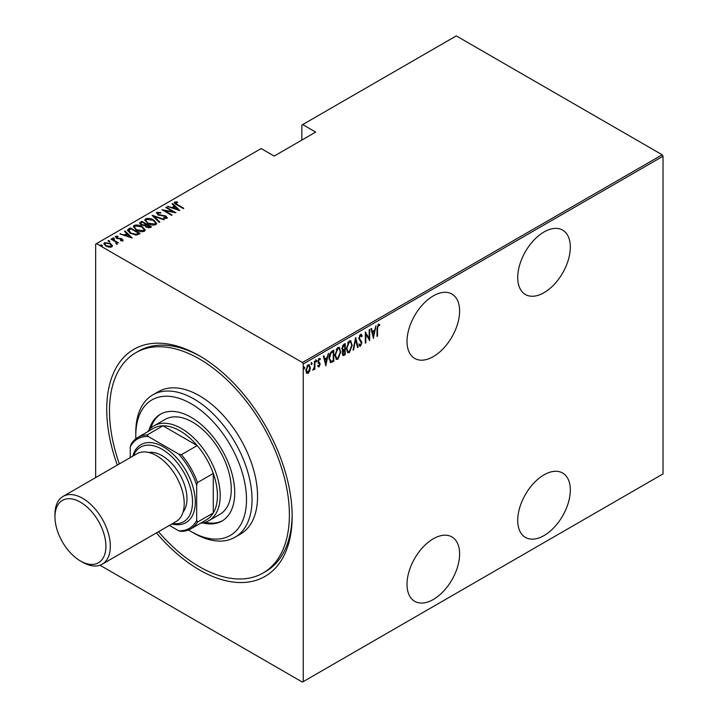 <?xml version="1.0" encoding="UTF-8"?>
<svg xmlns="http://www.w3.org/2000/svg" width="718" height="718" viewBox="0 0 718 718"><rect width="100%" height="100%" fill="white"/><g stroke="black" fill="none" stroke-linecap="round" stroke-linejoin="round"><path stroke-width="1.08" d="M117.303 465.093A131.125 75.704 60 0 1 199.442 355.805L199.442 355.805A131.125 75.704 60 0 1 292.163 516.395A131.125 75.704 60 0 1 199.442 569.921A131.125 75.704 60 0 1 156.443 532.891M119.35 463.909A127.212 73.442 60 0 1 135.837 352.7A127.212 73.442 60 0 1 204.89 362.33A127.212 73.442 60 0 1 283.547 474.598A127.212 73.442 60 0 1 263.048 573.027L265.813 571.429A127.212 73.442 -120 0 0 292.154 514.779M544.02 231.968A37.183 21.468 120 0 0 519.724 264.727A37.183 21.468 120 0 0 525.432 294.524A37.183 21.468 120 0 0 544.02 292.684A37.183 21.468 120 0 0 568.315 259.916A37.183 21.468 120 0 0 562.616 230.119A37.183 21.468 120 0 0 544.02 231.968M544.02 474.849A37.183 21.468 120 0 0 519.724 507.617A37.183 21.468 120 0 0 525.432 537.414A37.183 21.468 120 0 0 544.02 535.574A37.183 21.468 120 0 0 568.315 502.806A37.183 21.468 120 0 0 562.616 473.009A37.183 21.468 120 0 0 544.02 474.849M433.313 295.879A37.183 21.468 120 0 0 409.018 328.647A37.183 21.468 120 0 0 414.717 358.444A37.183 21.468 120 0 0 433.313 356.604A37.183 21.468 120 0 0 457.608 323.836A37.183 21.468 120 0 0 451.9 294.039A37.183 21.468 120 0 0 433.313 295.879M433.313 538.769A37.183 21.468 120 0 0 409.018 571.537A37.183 21.468 120 0 0 414.717 601.325A37.183 21.468 120 0 0 433.313 599.485A37.183 21.468 120 0 0 457.608 566.717A37.183 21.468 120 0 0 451.9 536.92A37.183 21.468 120 0 0 433.313 538.769M95.656 477.587L95.656 244.111L96.481 243.626L302.404 362.509L662.202 154.783L663.028 156.219L663.028 473.889L303.229 681.624L303.229 363.954L302.404 362.509M309.718 371.009L308.076 373.306L306.433 372.911L305.841 370.344L308.076 364.852L309.243 364.753L310.311 367.76L309.718 371.009L309.261 370.739M306.918 373.396L306.433 372.911M314.906 361.046L314.906 369.223L314.412 369.51L314.412 368.307L312.797 370.3L314.304 366.943L314.412 361.334L314.906 361.046M319.115 365.92L318.46 366.674L319.007 366.997L317.886 366.476L318.236 365.579L319.025 365.983L319.627 364.538L317.886 361.54L319.142 358.453L320.372 358.856L320.031 359.808L319.16 359.449L318.379 361.217L320.12 364.205L319.007 366.997L317.886 366.476M318.236 365.579L319.025 365.983M319.483 363.873L318.083 362.689M319.142 358.453L320.372 358.856L319.815 358.533L319.519 359.359M320.031 359.808L318.424 359.26M317.832 360.894L319.923 363.066L319.375 362.743L319.564 363.891L320.12 364.205M333.233 360.508L330.244 362.339L330.792 362.653L329.059 358.327C328.826 355.518 329.804 353.13 332.003 351.174L333.78 350.151L333.78 361.334L330.352 362.509M342.315 350.528L342.989 350.869L341.858 348.661L343.671 344.443L345.205 343.554L345.205 354.737L342.998 355.581L342.351 353.615L342.549 350.734M355.643 337.532L358.12 347.279L357.582 347.593L355.581 339.722L353.57 349.908L353.032 350.222L355.643 337.532M369.178 329.715L369.671 329.427L369.671 340.61L365.821 334.014L365.821 342.836L365.327 343.123L365.327 331.931L369.178 338.51L369.178 329.715M377.497 328.656L377.497 336.096L377.004 336.383L377.004 328.826L378.341 324.132L379.732 324.626L379.427 325.658L378.305 325.299L377.497 328.656L377.004 328.368M378.341 324.132L379.732 324.626L379.176 324.303L378.889 325.308M379.427 325.658L378.305 325.299M663.028 156.219L303.229 363.954M373.522 338.393L370.919 328.709L371.457 328.395L372.256 331.519L374.67 330.127L376.008 325.766L373.36 338.295M360.49 334.435L362.222 335.889L361.737 336.733L360.481 335.593L359.368 338.133L361.845 342.809L360.481 346.211L358.991 345.17L359.458 344.218L360.544 345.026L361.351 343.141L358.865 338.402L360.49 334.435L361.342 334.391M360.741 335.503L359.485 335.683M360.795 344.811L359.924 345.888L360.481 346.211L359.736 346.247M359.781 344.784L360.544 345.026M352.287 345.008L349.343 352.637L347.79 352.753L346.327 348.499L349.298 340.906L350.806 340.799L351.775 344.712M340.862 351.605L337.918 359.233L336.365 359.35L334.902 355.096L337.873 347.503L339.381 347.395L340.35 351.308M325.954 365.848L323.351 356.173L323.89 355.859L324.689 358.982L327.103 357.591L328.44 353.229L325.792 365.758M315.714 359.799L316.764 360.759L316.27 361.98L315.776 361.334L316.27 360.113L316.764 360.759L316.27 360.113M311.118 362.446L312.168 363.416L311.675 364.627L311.181 363.99L311.675 362.769L312.168 363.416L311.675 362.769M303.669 366.745L304.719 367.715L304.226 368.935L303.732 368.289L304.226 367.069L304.719 367.715L304.226 367.069M662.202 154.783L456.28 35.9L301.847 125.067L301.847 140.082M110.401 243.492L112.322 245.924L112.322 245.287L111.846 246.911L109.046 247.18L105.932 246.077L103.859 243.644L104.523 242.675L110.401 243.492L112.502 245.951M116.478 243.653L115.688 241.93L110.985 239.094L111.478 238.807L118.56 242.89L117.016 242.576L117.061 243.905L116.325 244.039L115.858 243.447L116.37 243.285M117.061 244.542L117.061 243.905M116.478 236.778L117.662 238.196L122.042 238.879L122.787 240.593L120.66 240.665L120.4 240.108L121.934 240.081L121.584 239.184L116.379 238.196L115.598 236.285L117.779 236.132L118.093 236.707L116.478 236.778L116.379 237.496M121.818 240.772L121.584 239.184M115.221 236.85L115.598 236.285L115.598 236.931L116.792 236.671M123.119 240.099L122.787 240.593M128.576 228.934L130.353 227.911L140.046 233.503L138.879 234.176L136.707 235.019L130.362 233.359L127.472 230.263L128.576 228.934L128.576 229.581L130.353 228.548L130.353 227.911M141.778 221.315L151.471 226.906L150.385 227.534L146.212 227.166L144.794 225.605L141.177 224.833L139.642 223.047L141.778 221.315L142.227 222.203M152.216 215.292L164.386 219.448L163.848 219.762L154.02 216.405L159.836 222.077L159.297 222.383L152.216 215.481M165.75 207.475L166.244 207.188L175.937 212.779L164.449 210.589L172.087 215.005L171.584 215.292L161.9 209.692L173.37 211.873L165.75 207.475M175.623 202.629L177.319 204.54L183.763 208.265L183.261 208.552L176.718 204.774C174.842 204.029 174.16 203.113 174.671 202.036L177.175 201.884L177.615 202.485L175.623 202.629L175.838 204.244M174.259 202.62L174.671 202.036L174.671 202.673L177.175 202.521M96.481 243.626L261.164 148.554L274.168 156.066L315.687 132.094L302.682 124.582M179.787 210.553L167.491 206.47L171.934 207.493L174.348 206.093L172.042 203.84L172.58 203.526L179.787 210.553M157.807 212.923L158.328 214.511L166.1 216.136L166.989 218.227L163.866 218.137L163.731 217.527L166.055 217.626L165.643 216.441L157.816 214.79L156.82 212.34L160.661 212.564L160.67 213.129L157.807 212.923L157.538 213.793M167.393 217.608L166.989 218.227M166.055 217.626L166.055 218.263L166.055 217.626M156.353 213.04L156.82 212.34L156.82 212.986L158.759 212.761M153.661 219.995L156.65 223.415L155.851 224.662C152.844 225.443 150.143 225.048 147.746 223.469L144.794 220.04L145.619 218.81C148.608 218.048 151.283 218.443 153.661 219.995L153.661 220.588M142.236 226.592L145.224 230.011L144.426 231.259C141.419 232.04 138.718 231.645 136.321 230.065L133.368 226.637L134.194 225.407C137.183 224.644 139.857 225.039 142.236 226.592L142.236 227.184M132.22 238.017L119.924 233.933L124.367 234.948L126.781 233.556L124.474 231.304L125.013 230.99L132.22 238.017M112.726 238.582L114.027 238.762L114.027 238.125L114.333 238.879L113.031 238.699L112.726 237.945L114.027 238.125L114.333 238.879M108.131 241.239L109.432 241.419L109.432 240.781L109.737 241.535L108.436 241.356L108.131 240.602L109.432 240.781L109.737 241.535M100.673 245.538L101.983 245.718L101.983 245.08L102.288 245.834L100.987 245.655L100.673 244.901L101.983 245.08L102.288 245.834M303.229 681.624L302.404 682.1L99.964 565.228M200.843 356.622A127.212 73.442 -120 0 0 138.61 351.102L135.837 352.7M177.175 202.467L177.175 201.884M168.03 206.649L168.03 206.156M171.934 207.987L171.934 207.493M172.087 208.041L174.348 206.73L174.348 206.093M172.455 204.244L172.58 203.526M172.58 204.172L178.953 210.383M173.182 207.915L177.858 209.512L175.093 206.811L173.182 208.408M177.858 210.015L177.858 209.512M166.244 207.762L166.244 207.188M173.37 211.936L174.465 212.573M164.449 211.164L164.449 210.589M163.354 210.536L164.449 210.751M173.37 212.357L173.37 211.873M160.661 213.129L160.661 212.564M157.807 213.56L158.328 215.158M158.328 215.05L158.328 214.511M159.486 215.454L159.486 214.942M164.305 215.983L164.305 215.463M166.064 216.755L166.1 216.136M166.1 216.773L167.312 217.913M165.284 218.416L166.055 218.263L165.643 217.087M152.916 216.172L154.02 216.54M159.423 222.311L154.02 216.405M154.128 220.92L156.614 223.72M144.83 220.381L145.619 218.81M145.619 219.448L148.186 218.963M145.951 220.821L147.316 223.199M153.033 225.147L154.837 224.743L155.474 223.316M148.249 223.181L154.837 224.097L155.519 223.002L153.167 220.282L146.634 219.367L145.916 220.489L148.249 223.738M154.837 224.743L154.837 224.097M145.88 224.312L146.813 224.86M149.981 226.682L150.915 227.22M139.705 223.379L140.243 222.194M140.243 222.84L141.778 221.952M144.183 225.667L145.88 224.887L145.88 224.249L142.281 222.167L141.545 222.598L140.755 223.433L141.679 224.546L144.39 224.976L145.88 224.249M140.854 223.783L141.204 224.851M148.473 227.938L149.981 227.256L149.981 226.619L146.535 225.021L145.79 225.811L146.687 226.87L149.981 226.619M145.898 226.161L146.212 227.166M149.299 227.651L149.299 227.014M146.687 227.418L146.687 226.87M144.39 225.623L144.39 224.976M141.679 225.093L141.679 224.546M142.694 227.516L145.189 230.316M133.404 226.978L134.194 225.407M134.194 226.044L136.761 225.56M134.526 227.418L135.89 229.796M141.608 231.743L143.412 231.34L144.049 229.913M136.824 229.778L143.412 230.693L144.094 229.598L141.742 226.879L135.208 225.964L134.481 227.085L136.824 230.334M143.412 231.34L143.412 230.693M138.556 233.278L139.489 233.817M127.517 230.604L128.576 229.581M135.199 235.046L138.143 234.086L138.556 233.215L130.856 228.764L128.666 230.693L129.877 233.072M136.088 234.965L136.088 234.319L138.556 233.215M130.856 233.637L130.856 233.072L136.088 234.319M128.773 230.254L130.856 233.072M120.462 234.113L120.462 233.619M124.367 235.45L124.367 234.948M124.519 235.504L126.781 234.194L126.781 233.556M124.887 231.708L125.013 230.99M125.013 231.627L131.394 237.846M125.614 235.378L130.29 236.976L127.526 234.274L125.614 235.872M130.29 237.47L130.29 236.976M121.934 240.718L121.584 239.83L121.934 240.718M117.779 236.662L117.779 236.132M116.478 237.425L116.846 238.529M116.846 238.43L116.846 237.882M117.662 238.708L117.662 238.196M119.044 238.843L119.044 238.232M120.759 238.897L120.759 238.367M121.925 239.453L122.042 238.879M122.042 239.516L122.787 241.23M114.027 238.762L114.333 239.516M111.478 239.381L111.478 238.807M115.338 241.679L117.016 242.648M109.432 241.419L109.737 242.172M103.913 243.976L104.523 242.675M104.523 243.321L106.111 242.935M104.936 244.299L105.743 245.96M110.285 247.288L111.416 245.96M106.426 245.78L110.985 246.409L111.478 245.655L109.899 243.779L105.393 243.178L104.873 243.967L106.426 246.337M110.985 247.046L110.985 246.409M101.983 245.718L102.288 246.471M377.004 335.809L377.497 336.096M378.88 325.335L378.135 324.922L378.88 325.335M371.044 328.638L372.256 331.519M374.518 330.217L374.293 331.348M373.342 336.195L373.118 337.343M374.419 331.42L373.863 331.097L371.951 332.201L373.459 336.266L374.419 331.42L372.507 332.524L373.459 336.266M371.951 332.201L372.507 332.524M369.124 338.474L369.124 339.874M365.327 333.726L365.821 334.014M365.327 342.549L365.821 342.836M365.327 332.335L369.178 338.51M361.055 334.301L362.222 335.889M360.472 335.261L359.933 335.27M358.892 337.864L359.368 338.133M358.812 337.81L359.565 339.111M359.018 338.797L361.531 341.283M360.974 340.969L361.845 342.809M359.924 345.888L359.476 346.013M358.901 343.895L359.987 344.703M355.374 338.331L358.12 347.279M350.519 350.204L348.786 352.314L349.343 352.637M348.786 352.314L347.521 352.556M350.528 340.673L351.721 344.2M350.303 341.84L348.769 341.723L347.584 342.935M346.336 349.002L347.727 351.353M346.821 348.221L347.997 351.551L349.316 351.506L351.793 345.295L350.59 341.956L349.316 342.037L346.821 348.221L346.336 347.943M348.769 341.723L349.316 342.037M344.658 343.868L344.658 344.954M344.658 349.172L344.658 350.258M344.658 353.911L345.205 354.737M344.658 354.414L343.563 355.042L344.119 355.365M343.563 355.042L342.746 355.338M341.795 348.059L342.782 349.486M341.876 348.104L343.33 349.81L342.621 349.495M343.33 349.81L344.712 349.145L344.712 344.981L344.155 344.667L342.441 345.914M342.298 352.987L343.473 353.947M342.378 353.032L344.03 354.27L342.989 354.145M344.03 354.27L344.712 353.875L344.712 350.294L344.155 349.971L342.962 350.851M343.823 350.169L344.371 350.483L342.845 353.31M343.419 345.089L343.976 345.412L342.351 348.374M344.712 344.981L343.976 345.412M339.093 356.801L337.361 358.91L337.918 359.233M337.361 358.91L336.096 359.153M339.102 347.27L340.296 350.797M338.878 348.436L337.334 348.32L336.159 349.531M334.911 355.598L336.302 357.95M335.396 354.818L336.571 358.147L337.891 358.102L340.368 351.892L339.165 348.553L337.891 348.634L335.396 354.818L334.911 354.539M337.334 348.32L337.891 348.634M333.233 350.465L333.233 351.551M333.233 361.01L333.78 361.334M332.066 361.684L332.622 362.007M329.077 358.919L330.325 361.082M329.077 357.761L331.088 361.423L333.287 360.472L333.287 351.578L332.066 351.649L329.939 353.57M330.029 360.974L331.088 361.423M330.406 352.888L330.953 353.211L329.562 358.04M333.287 351.578L330.953 353.211M323.477 356.092L324.689 358.982M326.95 357.681L326.726 358.812M325.775 363.658L325.55 364.798M326.852 358.883L326.295 358.56L324.383 359.664L325.9 363.73L326.852 358.883L324.94 359.987L325.9 363.73M324.383 359.664L324.94 359.987M317.679 365.256L318.469 365.659M318.927 363.559L318.307 363.075L318.927 363.559M319.474 359.494L318.604 359.135L319.474 359.494M317.921 360.948L318.379 361.217M317.975 361.594L319.375 362.743M316.216 360.436L315.714 361.657M314.349 366.458L314.349 368.271M314.412 368.935L314.906 369.223M313.362 369.249L312.922 369.842M311.621 363.093L311.118 364.313M308.623 371.834L307.519 372.992L308.076 373.306M307.519 372.992L306.649 373.18M308.955 364.645L309.754 367.221M309.781 367.463L310.311 367.76M308.722 365.695L306.945 366.027M305.778 369.734L307.519 371.987M305.859 369.779L308.076 372.301L306.918 372.139M307.519 365.534L308.076 365.848L306.335 370.048M308.076 372.301L309.817 368.047L309.018 365.794L308.076 365.848M304.172 367.392L303.669 368.612M188.52 529.992A78.28 45.198 -120 0 0 191.141 531.571A78.28 45.198 -120 0 0 246.471 501.541A78.28 45.198 -120 0 0 194.488 405.796A78.28 45.198 -120 0 0 135.783 435.7A78.28 45.198 -120 0 0 135.846 438.761M135.783 435.7L135.783 432.505A82.193 47.46 60 0 1 152.808 394.873A82.193 47.46 60 0 1 197.423 401.102A82.193 47.46 60 0 1 248.257 473.647A82.193 47.46 60 0 1 235.001 537.244A82.193 47.46 60 0 1 193.905 533.169L191.141 531.571M208.848 520.703L219.923 514.312A54.801 31.637 -120 0 0 228.755 471.914A54.801 31.637 -120 0 0 194.865 423.548A54.801 31.637 -120 0 0 165.122 419.402L154.056 425.792A54.801 31.637 60 0 1 181.457 428.511A54.801 31.637 60 0 1 217.249 476.797A54.801 31.637 60 0 1 208.848 520.703A54.801 31.637 60 0 1 200.618 523.198M202.853 522.901A61.649 35.595 -120 0 0 221.961 521.044A61.649 35.595 -120 0 0 231.896 473.341A61.649 35.595 -120 0 0 193.779 418.935A61.649 35.595 -120 0 0 160.32 414.268A61.649 35.595 -120 0 0 149.156 429.885M161.012 413.882A61.649 35.595 -120 0 0 150.807 428.179M263.048 573.027A127.212 73.442 60 0 1 194.004 563.397A127.212 73.442 60 0 1 158.498 531.706M235.001 537.244L240.539 534.048A82.193 47.46 -120 0 0 253.786 470.443A82.193 47.46 -120 0 0 202.961 397.907A82.193 47.46 -120 0 0 158.346 391.678L152.808 394.873M205.16 522.327A61.649 35.595 -120 0 0 222.643 520.631M190.71 528.915A52.845 30.506 60 0 1 181.412 531.392L178.683 530.773A51.669 29.833 -120 0 0 196.678 520.388L197.504 522.094A52.845 30.506 60 0 1 190.71 528.915L206.488 519.814A52.845 30.506 -120 0 0 213.282 512.993A52.845 30.506 -120 0 0 213.282 473.458A52.845 30.506 -120 0 0 197.19 445.582A52.845 30.506 -120 0 0 180.065 430.908A52.845 30.506 -120 0 0 162.95 425.819A52.845 30.506 -120 0 0 153.652 428.287L137.874 437.397A52.845 30.506 60 0 1 147.172 434.928L148.24 436.499A51.669 29.833 -120 0 0 130.254 446.892L130.254 457.617M196.678 520.388L196.678 485.233A51.669 29.833 -120 0 0 178.683 454.072L181.412 454.691L197.19 445.582L162.95 425.819L147.172 434.928M147.773 431.68A54.801 31.637 60 0 1 154.056 425.792M197.504 522.094L213.282 512.993L213.282 473.458L197.504 482.568L196.678 485.233M169.394 525.414L178.683 530.773M178.683 454.072L148.24 436.499M130.254 446.892L131.08 444.218A52.845 30.506 60 0 1 137.874 437.397M181.412 454.691A52.845 30.506 60 0 1 197.504 482.568M85.989 563.477A36.008 20.786 -120 0 0 105.286 539.505A36.008 20.786 -120 0 0 74.878 499.674A36.008 20.786 -120 0 0 54.972 516.87A36.008 20.786 -120 0 0 80.434 560.973A36.008 20.786 -120 0 0 85.989 563.477M54.972 516.87L54.972 514.321A39.14 22.599 60 0 1 63.076 496.398A39.14 22.599 60 0 1 76.611 495.617A39.14 22.599 60 0 1 106.901 528.906A39.14 22.599 60 0 1 102.216 564.195A39.14 22.599 60 0 1 88.682 564.967A39.14 22.599 60 0 1 82.642 562.257L80.434 560.973M172.679 523.512A43.053 24.861 -120 0 0 191.275 491.309A43.053 24.861 -120 0 0 155.438 446.291A43.053 24.861 -120 0 0 133.539 455.715M132.776 456.154A45.01 25.992 60 0 1 156.515 443.76A45.01 25.992 60 0 1 194.345 492.575A45.01 25.992 60 0 1 171.916 523.952M148.689 452.448A35.227 20.337 60 0 1 156.641 453.229A35.227 20.337 60 0 1 182.471 479.696A35.227 20.337 60 0 1 183.081 512.024M63.076 496.398L136.976 453.731A39.14 22.599 60 0 1 150.502 452.959A39.14 22.599 60 0 1 180.792 486.239A39.14 22.599 60 0 1 176.116 521.528L102.216 564.195M177.319 205.115L177.319 204.54M162.053 215.813L162.053 215.247M145.548 225.084L145.548 224.447M138.143 234.086L138.143 233.449M360.041 339.982L360.598 340.305M332.066 351.649L332.613 351.964M145.916 220.489L145.916 221.126M155.519 223.002L155.519 223.639M145.79 225.811L145.79 226.448M140.755 223.433L140.755 224.07M134.481 227.085L134.481 227.723M144.094 229.598L144.094 230.236M122.105 239.83L122.105 240.467M104.873 243.967L104.873 244.605M111.478 245.655L111.478 246.301M379.05 325.398L378.494 325.075M347.997 351.551L347.44 351.237M350.59 341.956L350.043 341.633M336.571 358.147L336.015 357.833M339.165 348.553L338.618 348.23M318.604 365.974L318.047 365.65M319.663 359.44L319.115 359.117M318.891 362.231L318.343 361.917M309.018 365.794L308.462 365.471"/></g></svg>
